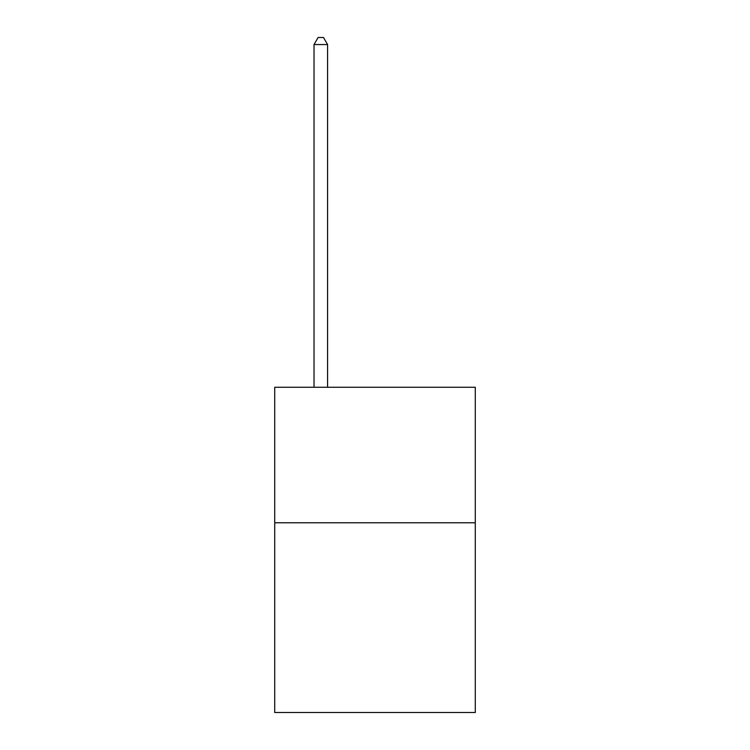 <?xml version="1.0" encoding="UTF-8"?>
<svg xmlns="http://www.w3.org/2000/svg" width="750" height="750" viewBox="0 0 750 750"><rect width="100%" height="100%" fill="white"/><g stroke="black" fill="none" stroke-linecap="round" stroke-linejoin="round"><path stroke-width="1.12" d="M475.284 522.769L475.284 712.5L274.716 712.5L274.716 387.253L475.284 387.253L475.284 522.769L274.716 522.769M327.572 387.253L327.572 44.55L314.016 44.55L314.016 387.253M314.016 44.55L318.084 37.5L323.503 37.5L327.572 44.55"/></g></svg>
